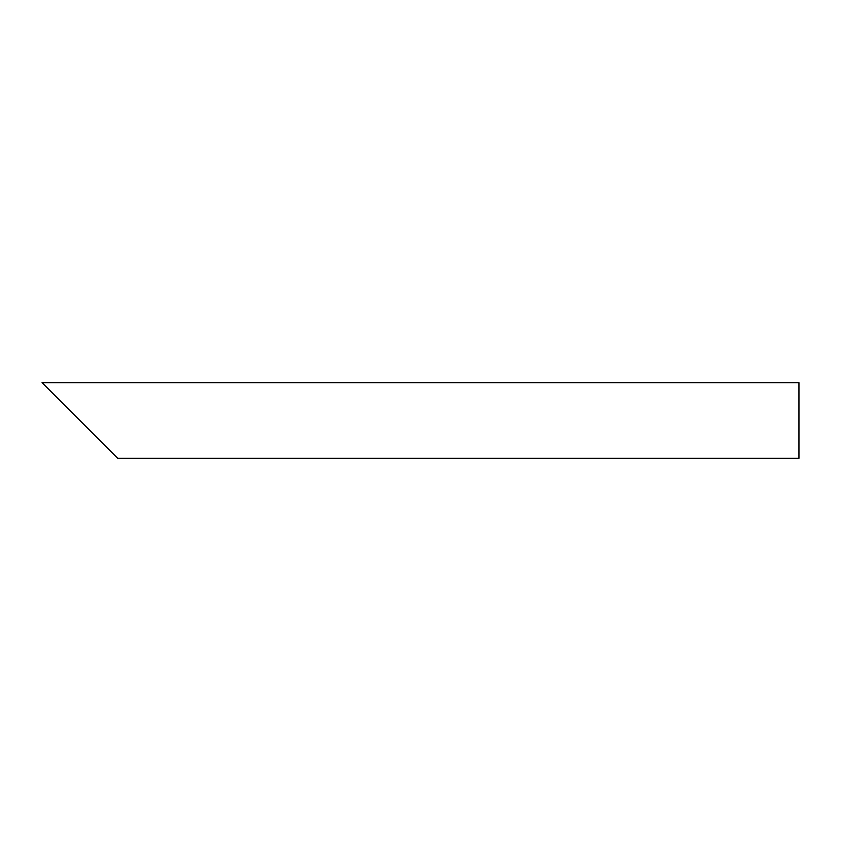 <?xml version="1.0" encoding="UTF-8"?>
<svg xmlns="http://www.w3.org/2000/svg" width="841" height="841" viewBox="0 0 841 841"><rect width="100%" height="100%" fill="white"/><g stroke="black" fill="none" stroke-linecap="round" stroke-linejoin="round"><path stroke-width="1.26" d="M798.95 420.5L798.95 458.345L117.74 458.345L42.05 382.655L798.95 382.655L798.95 420.5"/></g></svg>
